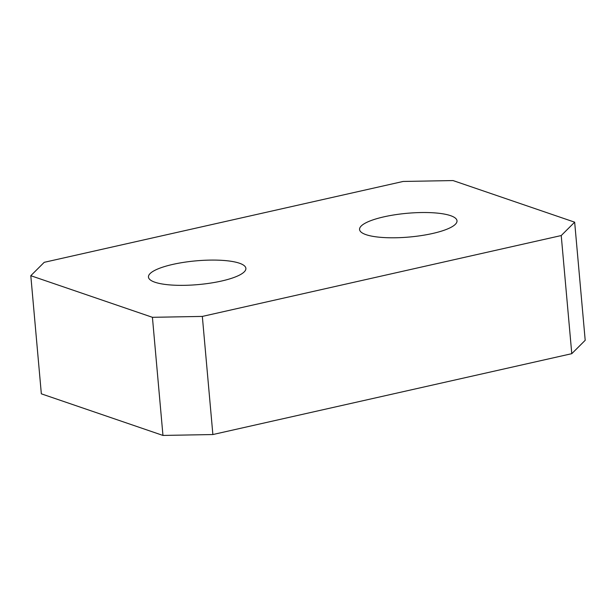 <?xml version="1.0" encoding="UTF-8"?>
<svg xmlns="http://www.w3.org/2000/svg" width="616" height="616" viewBox="0 0 616 616"><rect width="100%" height="100%" fill="white"/><g stroke="black" fill="none" stroke-linecap="round" stroke-linejoin="round"><path stroke-width="0.92" d="M383.96 216.832A48.91 11.912 -5.1 0 0 359.567 229.506A48.91 11.912 -5.1 0 0 432.609 233.479A48.91 11.912 -5.1 0 0 457.003 220.805A48.91 11.912 -5.1 0 0 383.96 216.832M172.842 264.395A48.91 11.912 -5.1 0 0 148.456 277.069A48.91 11.912 -5.1 0 0 221.49 281.042A48.91 11.912 -5.1 0 0 245.884 268.376A48.91 11.912 -5.1 0 0 172.842 264.395M403.126 181.458L44.221 262.324L30.8 275.699L152.422 317.309L202.333 316.416L561.23 235.551L574.659 222.176L453.037 180.565L403.126 181.458M30.8 275.699L41.341 393.824L162.963 435.435L152.422 317.309M202.333 316.416L212.874 434.542L571.779 353.676L561.23 235.551M574.659 222.176L585.2 340.301L571.779 353.676M212.874 434.542L162.963 435.435"/></g></svg>
